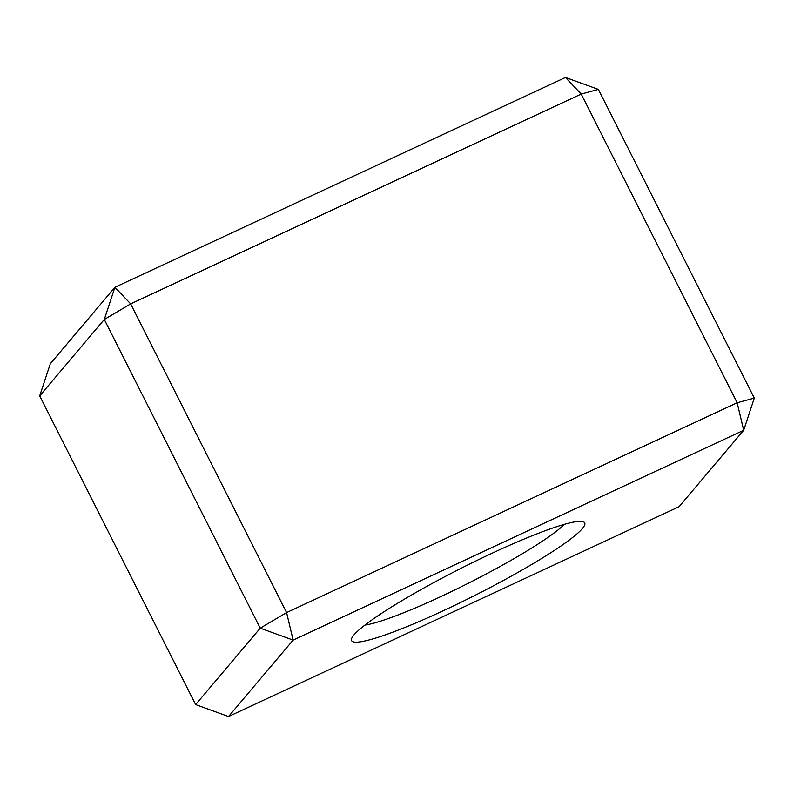 <?xml version="1.0" encoding="UTF-8"?>
<svg xmlns="http://www.w3.org/2000/svg" width="794" height="794" viewBox="0 0 794 794"><rect width="100%" height="100%" fill="white"/><g stroke="black" fill="none" stroke-linecap="round" stroke-linejoin="round"><path stroke-width="1.19" d="M353.945 634.952A130.583 15.205 -26.8 0 1 470.068 563.809A130.583 15.205 -26.8 0 1 583.104 521.698A130.583 15.205 -26.8 0 1 582.379 528.566A130.583 15.205 -26.8 0 1 452.58 606.348A130.583 15.205 -26.8 0 1 351.603 638.644A130.583 15.205 -26.8 0 1 353.945 634.952M565.467 77.475L598.358 89.394L581.218 94.059L130.663 303.884L104.292 319.476L39.7 395.908L195.642 704.606L228.533 716.525L679.088 506.701L743.68 430.279L737.16 402.766L581.218 94.059L565.467 77.475L114.912 287.299L104.292 319.476L260.224 628.183L286.594 612.591L737.16 402.766L754.3 398.092L743.68 430.279L293.125 640.103L286.594 612.591L130.663 303.884L114.912 287.299L50.32 363.721L39.7 395.908M195.642 704.606L260.224 628.183L293.125 640.103L228.533 716.525M598.358 89.394L754.3 398.092M364.903 625.096A118.147 13.756 153.2 0 0 468.788 583.014A118.147 13.756 153.2 0 0 564.316 524.368"/></g></svg>
